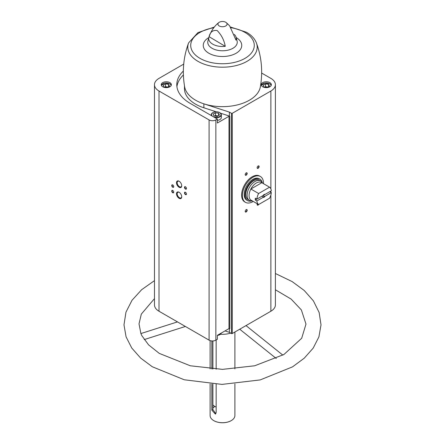 <?xml version="1.0" encoding="UTF-8"?>
<svg xmlns="http://www.w3.org/2000/svg" width="445" height="445" viewBox="0 0 445 445"><rect width="100%" height="100%" fill="white"/><g stroke="black" fill="none" stroke-linecap="round" stroke-linejoin="round"><path stroke-width="0.67" d="M253.249 201.435A14.919 8.611 -60 0 1 245.495 202.347L244.7 201.891A14.919 8.611 -60 0 1 244.7 184.664A14.919 8.611 -60 0 1 259.619 176.048L260.414 176.509A14.919 8.611 -60 0 1 263.496 183.679M217.366 335.324L217.366 339.279L215.853 340.152A4.784 2.765 0 0 1 209.083 340.152L159.01 311.239A15.48 8.939 0 0 1 154.471 304.92L154.471 84.695A15.48 8.939 0 0 0 159.01 91.014L209.083 119.927A4.784 2.765 0 0 0 215.853 119.927L217.366 119.054L217.366 123.009L228.991 116.295L228.991 328.616L217.366 335.324M229.386 328.521L229.386 332.337L231.456 333.533A0.562 0.323 0 0 0 232.251 333.533L270.866 311.239A15.48 8.939 0 0 0 275.399 304.92L275.399 84.695A15.48 8.939 0 0 0 270.866 78.376L261.654 73.058M229.386 332.337L225.003 330.913M275.399 84.695A15.48 8.939 0 0 1 270.866 91.014L232.251 113.308A0.562 0.323 0 0 1 231.456 113.308L229.386 112.112L229.386 116.067L229.787 116.295A0.562 0.323 0 0 0 228.991 116.295M229.787 116.295L229.787 328.616A0.562 0.323 0 0 0 228.991 328.616M169.873 82.625A5.067 2.926 180 0 1 171.358 84.695A5.067 2.926 180 0 1 166.291 87.621A5.067 2.926 180 0 1 161.224 84.695A5.067 2.926 180 0 1 164.355 81.991A5.067 2.926 180 0 1 169.873 82.625M183.718 64.108L159.01 78.376A15.48 8.939 0 0 0 154.471 84.695M183.346 71.072A45.713 26.394 0 0 0 176.787 84.695A45.713 26.394 0 0 0 190.176 103.357L217.366 119.054M212.894 408.037A10.98 6.336 180 0 1 214.941 406.502M215.831 413.722L212.894 409.567L212.894 384.113M211.859 384.052L211.859 410.162L215.397 414.117L216.159 412.649L216.159 384.274M216.159 339.974L216.159 369.228M212.894 340.948L212.894 369.055M211.859 340.937L211.859 368.983M234.888 383.929L234.888 415.558A12.388 7.148 180 0 1 231.255 420.614A12.388 7.148 180 0 1 213.745 420.614A12.388 7.148 180 0 1 210.112 415.558L210.112 383.929M230.699 333.094A16.888 9.751 180 0 1 220.498 334.251M225.726 22.25A4.561 2.631 180 0 1 226.16 22.539A4.561 2.631 180 0 1 225.482 26.105A4.561 2.631 180 0 1 219.274 25.971A4.561 2.631 180 0 1 218.845 22.539A4.561 2.631 180 0 1 225.726 22.25M234.27 34.404A13.784 7.96 0 0 1 236.039 37.046A13.784 7.96 0 0 1 236.006 40.139L229.587 25.76L226.16 22.539M225.259 46.341C224.152 40.167 221.432 34.882 217.093 30.488C212.793 29.943 210.096 32.096 208.994 36.952A13.784 7.96 0 0 0 208.961 37.046A13.784 7.96 0 0 0 225.259 46.341L209.083 36.69C211.308 30.583 214.562 25.866 218.845 22.539M179.113 198.314A3.705 2.136 -120 0 0 181.727 196.801A3.705 2.136 -120 0 0 179.113 192.268A3.705 2.136 -120 0 0 176.493 193.775A3.705 2.136 -120 0 0 179.113 198.314M179.113 187.284A3.705 2.136 -120 0 0 181.727 185.771A3.705 2.136 -120 0 0 179.113 181.232A3.705 2.136 -120 0 0 176.493 182.745A3.705 2.136 -120 0 0 179.113 187.284M185.482 194.599A1.407 0.812 -120 0 0 186.472 194.026A1.407 0.812 -120 0 0 185.482 192.301A1.407 0.812 -120 0 0 184.486 192.874A1.407 0.812 -120 0 0 185.482 194.599M172.738 187.245A1.407 0.812 -120 0 0 173.734 186.672A1.407 0.812 -120 0 0 172.738 184.948A1.407 0.812 -120 0 0 171.748 185.52A1.407 0.812 -120 0 0 172.738 187.245M172.738 192.763A1.407 0.812 -120 0 0 173.734 192.184A1.407 0.812 -120 0 0 172.738 190.466A1.407 0.812 -120 0 0 171.748 191.038A1.407 0.812 -120 0 0 172.738 192.763M185.482 189.086A1.407 0.812 -120 0 0 186.472 188.508A1.407 0.812 -120 0 0 185.482 186.783A1.407 0.812 -120 0 0 184.486 187.362A1.407 0.812 -120 0 0 185.482 189.086M246.185 211.954A1.407 0.812 -60 0 1 245.189 211.375A1.407 0.812 -60 0 1 246.185 209.656A1.407 0.812 -60 0 1 247.181 210.229A1.407 0.812 -60 0 1 246.185 211.954M258.128 168.282A1.407 0.812 -60 0 1 257.132 167.709A1.407 0.812 -60 0 1 258.128 165.985A1.407 0.812 -60 0 1 259.123 166.558A1.407 0.812 -60 0 1 258.128 168.282M246.185 175.18A1.407 0.812 -60 0 1 245.189 174.607A1.407 0.812 -60 0 1 246.185 172.883A1.407 0.812 -60 0 1 247.181 173.455A1.407 0.812 -60 0 1 246.185 175.18M258.723 204.483A1.407 0.812 -60 0 1 258.128 205.056A1.407 0.812 -60 0 1 257.132 204.483A1.407 0.812 -60 0 1 257.293 203.771M269.87 82.625A5.067 2.926 180 0 1 271.355 84.695A5.067 2.926 180 0 1 266.288 87.621A5.067 2.926 180 0 1 261.221 84.695A5.067 2.926 180 0 1 264.352 81.991A5.067 2.926 180 0 1 269.87 82.625M229.386 112.112L203.871 103.835A38.031 21.955 180 0 0 260.325 86.975C262.967 71.867 261.66 57.182 256.415 42.926L256.415 42.926A34.699 20.031 180 0 1 243.109 63.279A34.699 20.031 180 0 1 205.501 64.631A34.699 20.031 180 0 1 188.585 42.926L188.585 42.926C183.34 57.182 182.033 71.867 184.675 86.975A38.031 21.955 0 0 0 203.871 103.835L203.871 107.79L216.114 111.762M231.2 420.647A12.215 7.053 180 0 1 231.139 420.686A12.215 7.053 180 0 1 213.861 420.686A12.215 7.053 180 0 1 213.8 420.647M177.466 321.896L140.881 333.566L141.855 335.68L148.58 344.864L159.282 353.397L190.299 365.779L222.494 369.367L254.69 365.779L283.938 354.487L301.688 338.25L305.988 324.105L301.382 309.948L291.125 299.09L275.399 289.773M216.159 407.08A10.98 6.336 180 0 1 212.894 404.972M258.367 204.394A1.163 0.673 -60 0 1 257.955 204.761A1.163 0.673 -60 0 1 257.371 204.817A1.163 0.673 -60 0 1 257.138 204.377M246.096 172.938A1.163 0.673 -60 0 1 246.597 172.921A1.163 0.673 -60 0 1 246.775 173.856A1.163 0.673 -60 0 1 246.013 174.879A1.163 0.673 -60 0 1 245.429 174.941A1.163 0.673 -60 0 1 245.195 174.496M258.039 166.041A1.163 0.673 -60 0 1 258.539 166.03A1.163 0.673 -60 0 1 258.717 166.958A1.163 0.673 -60 0 1 257.955 167.988A1.163 0.673 -60 0 1 257.371 168.043A1.163 0.673 -60 0 1 257.138 167.604M246.096 209.712A1.163 0.673 -60 0 1 246.597 209.695A1.163 0.673 -60 0 1 246.775 210.63A1.163 0.673 -60 0 1 246.013 211.653A1.163 0.673 -60 0 1 245.429 211.709A1.163 0.673 -60 0 1 245.195 211.269M185.571 186.844A1.163 0.673 -120 0 0 185.07 186.828A1.163 0.673 -120 0 0 184.892 187.762A1.163 0.673 -120 0 0 185.654 188.786A1.163 0.673 -120 0 0 186.233 188.841A1.163 0.673 -120 0 0 186.472 188.402M172.832 190.521A1.163 0.673 -120 0 0 172.332 190.505A1.163 0.673 -120 0 0 172.154 191.439A1.163 0.673 -120 0 0 172.91 192.463A1.163 0.673 -120 0 0 173.494 192.518A1.163 0.673 -120 0 0 173.734 192.079M172.832 185.003A1.163 0.673 -120 0 0 172.332 184.987A1.163 0.673 -120 0 0 172.154 185.921A1.163 0.673 -120 0 0 172.91 186.945A1.163 0.673 -120 0 0 173.494 187.006A1.163 0.673 -120 0 0 173.734 186.566M185.571 192.357A1.163 0.673 -120 0 0 185.07 192.346A1.163 0.673 -120 0 0 184.892 193.275A1.163 0.673 -120 0 0 185.654 194.304A1.163 0.673 -120 0 0 186.233 194.359A1.163 0.673 -120 0 0 186.472 193.92M179.285 181.343A3.221 1.858 -120 0 0 177.839 181.271A3.221 1.858 -120 0 0 177.344 183.852A3.221 1.858 -120 0 0 179.452 186.689A3.221 1.858 -120 0 0 181.059 186.85A3.221 1.858 -120 0 0 181.721 185.559M179.285 192.374A3.221 1.858 -120 0 0 177.839 192.301A3.221 1.858 -120 0 0 177.344 194.882A3.221 1.858 -120 0 0 179.452 197.725A3.221 1.858 -120 0 0 181.059 197.88A3.221 1.858 -120 0 0 181.721 196.595M217.366 120.373A5.067 2.926 0 0 0 221.354 117.513L221.354 114.804A5.067 2.926 180 0 1 214.863 117.608M183.39 74.983A45.713 26.394 0 0 0 176.915 86.669M229.386 116.067L220.642 113.23M184.469 85.79L184.469 88.65A38.031 21.955 0 0 0 203.871 107.79M213.989 115.9L217.132 116.384L219.43 115.06L218.59 113.247L215.447 112.757L213.149 114.087L213.989 115.9M169.873 83.866A5.067 2.926 180 0 1 171.242 85.318M161.34 85.318A5.067 2.926 180 0 1 162.809 83.81M167.131 87.52L169.434 86.191L168.588 84.378L165.451 83.894L163.154 85.223L163.994 87.031L167.131 87.52M269.87 83.866A5.067 2.926 180 0 1 271.239 85.318M261.337 85.318A5.067 2.926 180 0 1 262.806 83.81M267.128 87.52L269.425 86.191L268.585 84.378L265.448 83.894L263.151 85.223L263.991 87.031L267.128 87.52M217.961 115.906L215.447 115.516L214.618 115.995M215.447 115.516L215.447 112.757M218.59 115.544L218.59 113.247M167.96 87.042L165.451 86.653L164.622 87.131M165.451 86.653L165.451 83.894M168.588 86.675L168.588 84.378M267.957 87.042L265.448 86.653L264.619 87.131M265.448 86.653L265.448 83.894M268.585 86.675L268.585 84.378M245.495 202.347A14.919 8.611 -60 0 1 242.403 195.516A14.919 8.611 -60 0 1 248.916 180.503A14.919 8.611 -60 0 1 260.414 176.509M256.876 200.951L263.206 197.296A1.691 0.973 -60 0 0 264.986 196.267L271.322 192.613A10.274 5.93 -60 0 1 269.57 198.22L258.623 204.539A10.274 5.93 -60 0 1 256.876 200.951L255.285 200.033L261.938 196.195L263.312 196.985L263.206 197.296M271.322 190.777L264.986 194.432A1.691 0.973 -60 0 0 264.096 194.487A1.691 0.973 -60 0 0 263.206 195.461L256.876 199.115A10.274 5.93 -60 0 1 258.623 193.508L269.57 187.189A10.274 5.93 -60 0 1 271.322 190.777M271.322 192.613L269.726 191.695L263.078 195.533L264.452 196.328A1.385 0.801 -60 0 1 263.312 196.985M269.57 187.189L261.81 182.706A10.274 5.93 -60 0 0 250.863 189.025L261.81 182.706M256.876 199.115L255.285 198.192A10.274 5.93 120 0 0 255.285 200.033M258.623 193.508L250.863 189.025A10.274 5.93 -60 0 0 249.072 195.578A10.274 5.93 -60 0 0 250.863 200.055L258.623 204.539M264.986 196.267L264.452 196.328M263.985 194.554A1.385 0.801 -60 0 1 264.452 194.493L264.986 194.432M252.27 200.873L252.048 200.895A11.258 6.503 -60 0 1 249.434 200.4A11.258 6.503 -60 0 1 247.103 195.244A11.258 6.503 -60 0 1 252.015 183.913A11.258 6.503 -60 0 1 260.692 180.898A11.258 6.503 -60 0 1 262.433 182.912L262.522 183.118M249.434 200.4L248.121 199.638A11.258 6.503 -60 0 1 245.79 194.487A11.258 6.503 -60 0 1 250.702 183.156A11.258 6.503 -60 0 1 259.379 180.136L260.692 180.898M251.631 200.923A12.388 7.153 -60 0 1 247.559 200.612A12.388 7.153 -60 0 1 244.989 194.943A12.388 7.153 -60 0 1 250.396 182.478A12.388 7.153 -60 0 1 259.941 179.163A12.388 7.153 -60 0 1 262.244 182.539M247.559 200.612L246.758 200.155A12.388 7.153 -60 0 1 244.194 194.487A12.388 7.153 -60 0 1 249.601 182.022A12.388 7.153 -60 0 1 259.146 178.701L259.941 179.163M215.853 119.927L215.853 340.152M211.859 410.162L212.894 409.567M236.039 37.046L237.157 41.296A14.752 8.516 180 0 1 222.5 50.775A14.752 8.516 180 0 1 207.843 41.296L208.961 37.046M159.01 91.014L159.01 311.239M209.083 119.927L209.083 340.152M231.456 113.308L231.456 333.533M232.251 113.308L232.251 333.533M270.866 91.014L270.866 188.908M270.866 191.038L270.866 192.351M270.866 195.01L270.866 311.239M236.212 37.591A19.257 11.119 180 0 1 236.084 53.272A19.257 11.119 180 0 1 208.916 53.272A19.257 11.119 180 0 1 208.788 37.591M231.055 27.718A31.784 18.351 180 0 1 244.972 32.418A31.784 18.351 180 0 1 240.867 60.37A31.784 18.351 180 0 1 193.836 53.328A31.784 18.351 180 0 1 213.784 27.746M212.426 116.206A4.784 2.765 180 0 1 213.177 112.474A4.784 2.765 180 0 1 219.674 112.618A4.784 2.765 180 0 1 219.925 116.373A4.784 2.765 180 0 1 213.466 116.801M219.874 112.735A5.067 2.926 180 0 1 221.354 114.804L219.813 112.607C215.413 111.078 212.554 111.812 211.225 114.804A5.067 2.926 180 0 1 212.81 112.674M211.431 115.628A5.067 2.926 180 0 1 211.225 114.804L211.225 115.511M161.507 85.657A4.784 2.765 180 0 1 164.5 83.143A4.784 2.765 180 0 1 169.673 83.755A4.784 2.765 180 0 1 171.075 85.657M217.366 335.519L219.886 334.701L221.287 333.06A5.067 2.926 180 0 1 217.366 335.402M219.769 334.668A4.784 2.765 180 0 1 217.366 335.463M261.504 85.657A4.784 2.765 180 0 1 264.497 83.143A4.784 2.765 180 0 1 269.67 83.755A4.784 2.765 180 0 1 271.072 85.657M210.112 340.603L210.112 368.849M234.888 332.014L234.888 368.849M256.415 42.926C254.701 38.632 251.397 35.083 246.497 32.268L230.61 27.062M214.306 27.073L197.958 32.591L188.585 42.926M282.842 355.127L246.007 325.59M276.267 358.514L239.727 329.217M144.202 339.596L185.376 326.463M140.887 333.561L139.018 323.849L141.315 314.12L154.471 298.623M275.399 273.503L292.148 281.59L304.252 290.502L313.414 300.892L319.148 312.512L321.017 324.878L318.92 336.859L313.191 348.107L304.252 358.18L292.532 366.858L260.169 379.924L221.977 384.397L184.236 379.774L152.29 366.747L140.637 358.08L131.753 348.029L126.069 336.815L123.983 324.872L125.963 312.168L132.026 300.264L141.671 289.678L154.471 280.634M171.247 85.301L169.818 83.738L164.828 83.02L161.335 85.301M271.244 85.301L269.815 83.738L264.825 83.02L261.332 85.301"/></g></svg>
